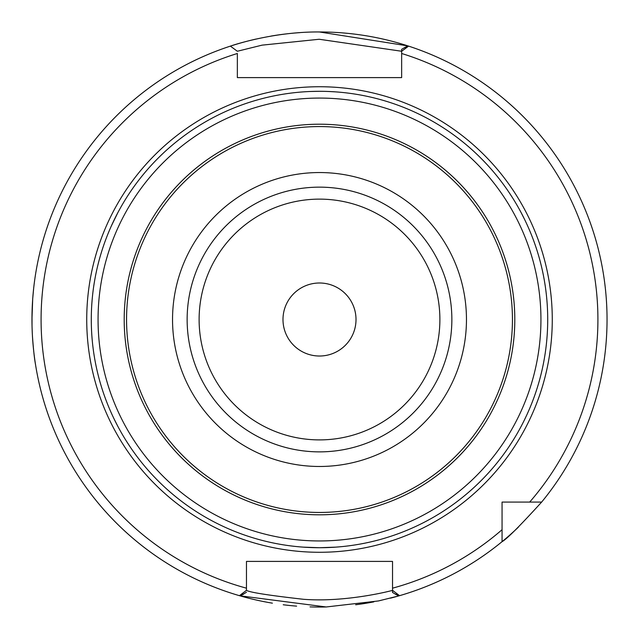 <?xml version="1.0" encoding="UTF-8"?>
<svg xmlns="http://www.w3.org/2000/svg" width="639" height="639" viewBox="0 0 639 639"><rect width="100%" height="100%" fill="white"/><g stroke="black" fill="none" stroke-linecap="round" stroke-linejoin="round"><path stroke-width="0.96" d="M282.989 319.508A36.511 36.511 0 0 1 319.5 282.997A36.511 36.511 0 0 1 356.011 319.508A36.511 36.511 0 0 1 319.5 356.019A36.511 36.511 0 0 1 282.989 319.508M439.888 319.508A120.388 120.388 0 0 1 259.306 423.769A120.388 120.388 0 0 1 259.306 215.255A120.388 120.388 0 0 1 439.888 319.508M502.062 529.707L502.062 502.078L541.648 502.078A287.542 287.542 0 0 0 408.625 46.128A287.542 287.542 0 0 0 407.802 45.864A287.542 287.542 0 0 0 319.5 31.966C271.551 31.543 229.305 46.407 230.375 46.128L237.349 51.256L262.07 45.145L319.196 39.259L401.651 51.256L408.625 46.128A287.542 287.542 0 0 1 541.648 502.078C519.611 526.264 506.415 539.452 502.062 541.656L502.062 529.707A278.412 278.412 0 0 1 392.53 588.176L392.53 590.316L399.567 595.676A287.542 287.542 0 0 0 518.325 527.231A287.542 287.542 0 0 1 399.567 595.676A287.542 287.542 0 0 0 502.062 541.656A287.542 287.542 0 0 1 398.648 595.939L392.53 592.473L392.49 590.34C393.193 590.34 346.737 602.657 303.421 599.286C268.356 595.316 249.37 592.321 246.47 590.316L239.433 595.676A287.542 287.542 0 0 0 240.352 595.939L239.553 595.708M401.651 51.256L401.651 77.607L237.349 77.607L237.349 53.492A278.412 278.412 0 0 0 246.47 588.176L246.47 561.409L392.53 561.409L392.53 592.473M246.47 590.316L246.47 588.176M230.375 46.128A287.542 287.542 0 0 1 256.071 39.051A287.542 287.542 0 0 0 240.352 595.939L246.47 592.257M401.651 72.662L401.651 77.607L237.349 77.607L237.349 72.662M383.4 561.409L392.53 561.409L392.53 569.205M502.062 504.85L502.062 502.078L504.842 502.078M529.699 502.078A278.412 278.412 0 0 0 401.651 53.492L401.651 49.307L407.802 45.864A287.542 287.542 0 0 0 319.5 31.966M239.849 595.796L326.194 606.97L378.488 600.94L398.64 595.947M407.69 45.864L319.5 31.99M35.449 364.174C34.41 358.655 33.404 349.293 32.437 336.106M32.03 325.858L32.03 313.27M32.701 298.828L33.667 288.245M35.56 274.131L35.017 277.669M32.701 298.892L31.958 319.508M246.47 569.205L246.47 561.409L255.6 561.409M319.5 607.05A287.542 287.542 0 0 0 326.545 606.962A287.542 287.542 0 0 1 310.035 606.89A287.542 287.542 0 0 0 319.5 607.05M355.651 604.766A287.542 287.542 0 0 0 373.855 601.866A287.542 287.542 0 0 1 355.651 604.766M390.437 598.16A287.542 287.542 0 0 0 397.913 596.155A287.542 287.542 0 0 1 390.437 598.16M300.042 32.629A287.542 287.542 0 0 0 271.048 36.08A287.542 287.542 0 0 1 300.042 32.629M240.783 596.067A287.542 287.542 0 0 0 272.39 603.168A287.542 287.542 0 0 1 240.783 596.067M283.213 604.75A287.542 287.542 0 0 0 296.616 606.139A287.542 287.542 0 0 1 283.213 604.75M133.255 451.382L134.27 452.803L133.255 451.382M111.45 413.281L112.168 414.871L111.45 413.281M114.293 419.352L117.648 425.965L114.293 419.352M130.428 447.3L126.378 441.094M117.648 213.059L111.45 225.743L117.648 213.059M134.27 186.213L133.255 187.634L134.27 186.213M310.762 91.473L319.5 91.305A228.211 228.211 0 0 0 91.289 319.508A228.211 228.211 0 0 0 319.5 547.719A228.211 228.211 0 0 0 547.711 319.508A228.211 228.211 0 0 0 319.5 91.305A228.211 228.211 0 0 0 91.289 319.508A228.211 228.211 0 0 0 319.5 547.719A228.211 228.211 0 0 0 547.711 319.508A228.211 228.211 0 0 0 319.5 91.305M342.32 92.447L340.579 92.28L342.32 92.447M335.635 91.872L328.238 91.473L335.635 91.872M296.68 92.447L298.421 92.28M505.745 187.634L504.73 186.213L505.745 187.634M527.55 225.743L526.832 224.153L527.55 225.743M524.707 219.664L521.352 213.059L524.707 219.664M508.572 191.716L512.622 197.922M526.832 414.871L524.707 419.352M504.73 452.803L505.745 451.382L504.73 452.803M508.572 447.3L512.622 441.094M328.238 547.551L335.635 547.144L319.5 547.719L303.365 547.144L310.762 547.551M340.579 546.736L342.32 546.569L340.579 546.736M296.68 546.569L298.421 546.736L296.68 546.569M319.5 187.147A132.361 132.361 0 0 0 187.139 319.508A132.361 132.361 0 0 0 319.5 451.869A132.361 132.361 0 0 0 451.861 319.508A132.361 132.361 0 0 0 319.5 187.147M319.5 466.478A146.962 146.962 0 0 0 466.462 319.508A146.962 146.962 0 0 0 319.5 172.546A146.962 146.962 0 0 0 172.538 319.508A146.962 146.962 0 0 0 319.5 466.478M319.5 552.28A232.772 232.772 0 0 0 552.272 319.508A232.772 232.772 0 0 0 319.5 86.736A232.772 232.772 0 0 0 86.728 319.508A232.772 232.772 0 0 0 319.5 552.28M406.356 47.797A285.258 285.258 0 0 0 404.87 47.326M395.629 594.422A285.258 285.258 0 0 0 397.298 593.951M241.702 593.951A285.258 285.258 0 0 0 243.371 594.422M319.5 540.953A221.437 221.437 0 0 0 540.937 319.508A221.437 221.437 0 0 0 319.5 98.071A221.437 221.437 0 0 0 98.063 319.508A221.437 221.437 0 0 0 319.5 540.953M319.5 514.81A195.302 195.302 0 0 0 514.802 319.508A195.302 195.302 0 0 0 319.5 124.206A195.302 195.302 0 0 0 124.198 319.508A195.302 195.302 0 0 0 319.5 514.81M319.5 512.446A192.938 192.938 0 0 0 512.438 319.508A192.938 192.938 0 0 0 319.5 126.57A192.938 192.938 0 0 0 126.562 319.508A192.938 192.938 0 0 0 319.5 512.446"/></g></svg>
